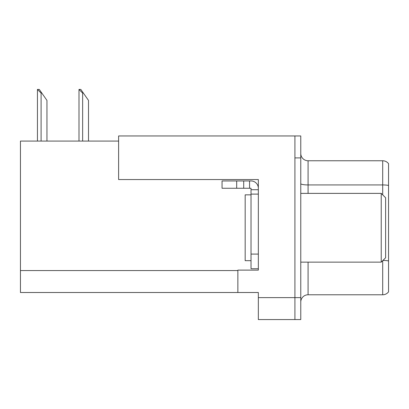 <?xml version="1.0" encoding="UTF-8"?>
<svg xmlns="http://www.w3.org/2000/svg" width="409" height="409" viewBox="0 0 409 409"><rect width="100%" height="100%" fill="white"/><g stroke="black" fill="none" stroke-linecap="round" stroke-linejoin="round"><path stroke-width="0.61" d="M258.34 179.556L258.34 270.119L237.859 270.119L237.859 292.501L258.34 292.501L258.34 319.567L294.915 319.567L294.915 297.624L294.915 319.567L300.768 319.567L300.768 297.624L294.915 297.624L294.915 135.957L118.62 135.957L118.62 179.556L258.34 179.556M118.62 141.079L20.45 141.079L20.45 292.501L237.859 292.501M300.768 302.082A7.316 7.316 0 0 1 308.084 294.771L382.696 294.771L382.696 260.681M294.915 135.957L300.768 135.957L300.768 157.905L294.915 157.905L294.915 297.624L258.34 297.624M388.55 163.682A7.316 7.316 0 0 0 382.696 160.757A7.316 7.316 0 0 1 388.55 163.682L388.55 291.842A7.316 7.316 0 0 1 382.696 294.771M300.768 157.905L300.768 297.624M388.55 185.441A7.316 1.268 180 0 0 382.696 184.934L382.696 160.757L308.084 160.757A7.316 7.316 0 0 1 300.768 153.441A7.316 7.316 0 0 0 308.084 160.757L308.084 193.38M388.55 185.952L388.55 260.937A7.316 1.268 180 0 0 382.952 260.431M79.336 89.433L80.818 89.433L83.38 93.088L82.649 93.088L78.993 89.433L78.993 141.079M88.502 141.079L88.502 100.404L83.38 93.088M37.786 89.433L39.269 89.433L41.83 93.088L41.099 93.088L37.444 89.433L37.444 141.079M46.953 141.079L46.953 100.404L41.83 93.088M236.683 188.263L236.683 180.947L222.056 180.947L222.056 188.263L251.024 188.263L251.024 189.725L258.34 189.725M236.683 180.947L251.024 180.947A7.316 7.316 0 0 1 258.34 188.263M251.024 268.728L258.34 268.728L251.024 268.728L251.024 189.725M249.562 188.263L249.562 180.947M258.34 194.111L251.024 194.111M243.708 188.263L243.708 180.947M251.024 194.842L245.17 194.842L245.17 260.681L251.024 260.681M381.234 262.143L385.626 257.757L385.626 197.772L381.234 193.38L381.234 262.143L300.768 262.143M300.768 193.38L381.234 193.38M20.45 270.559L237.859 270.559M308.084 262.143L308.084 294.771M382.696 194.842L382.696 184.934L308.084 184.934A7.316 1.268 0 0 1 300.768 183.667M82.649 141.079L82.649 93.088M41.099 141.079L41.099 93.088M258.34 254.096L251.024 254.096"/></g></svg>
